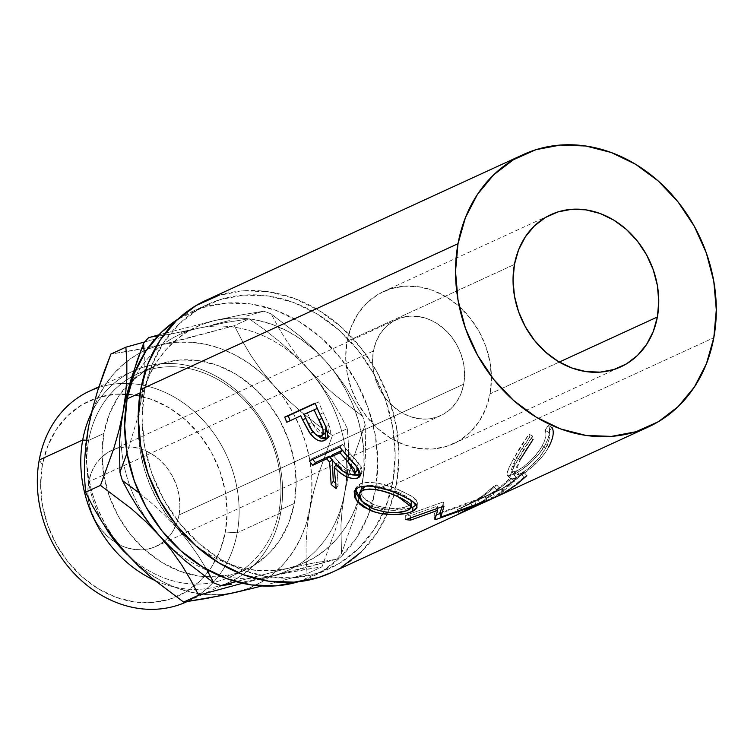 <?xml version="1.0" encoding="UTF-8"?>
<svg xmlns="http://www.w3.org/2000/svg" width="754" height="754" viewBox="0 0 754 754"><rect width="100%" height="100%" fill="white"/><g stroke="black" fill="none" stroke-linecap="round" stroke-linejoin="round"><path stroke-width="0.57" stroke-dasharray="3.77 2.83" d="M230.111 581.815A115.993 97.436 -114.7 0 1 154.57 580.288A115.993 97.436 65.3 0 0 280.677 512.805A115.993 97.436 -114.7 0 1 230.111 581.815L186.653 601.786A115.993 97.436 65.3 0 0 237.218 532.767L225.342 532.004A107.172 90.028 65.3 0 0 152.025 399.554A107.172 90.028 65.3 0 0 42.422 464.756L40.641 484.681L42.441 505.133L47.756 525.331L56.38 544.492L67.983 561.871L82.12 576.819L98.246 588.751L115.748 597.206L133.939 601.871L152.129 602.55L169.612 599.232L185.729 592.031L199.857 581.24L211.44 567.262L220.055 550.637L225.342 532.004L227.124 512.079L225.323 491.617L220.008 471.429L211.384 452.268L199.782 434.888L185.644 419.94L169.518 408.008L152.025 399.554L133.826 394.889L115.635 394.21L98.152 397.528L82.035 404.719L67.907 415.52L56.324 429.497L47.709 446.123L42.422 464.756L39.236 459.997L42.422 464.756A107.172 90.028 65.3 0 0 115.748 597.206A107.172 90.028 65.3 0 0 225.342 532.004L237.218 532.767A115.993 97.436 -114.7 0 1 187.011 601.617M280.677 512.805L279.093 510.42A111.583 93.732 -114.7 0 1 127.426 554.746A111.583 93.732 65.3 0 0 230.451 576.81A111.583 93.732 65.3 0 0 279.093 510.42L294.305 503.436A111.583 93.732 -114.7 0 1 245.663 569.826A111.583 93.732 -114.7 0 1 187.03 573.558A111.583 93.732 -114.7 0 1 107.351 490.175A111.583 93.732 -114.7 0 1 104.043 476.377A111.583 93.732 -114.7 0 1 103.854 433.427L88.642 440.411L86.342 440.261L88.642 440.411A111.583 93.732 65.3 0 0 104.24 525.312A111.583 93.732 -114.7 0 1 88.642 440.411L103.854 433.427L101.997 454.172L103.873 475.463L109.405 496.49L118.387 516.433L130.47 534.529L145.192 550.09L161.978 562.512L180.197 571.325L199.131 576.169L218.076 576.885L236.285 573.426L253.061 565.934L267.764 554.699L279.828 540.147L288.791 522.833L294.305 503.436L296.162 482.683L294.286 461.391L288.744 440.374L279.762 420.421L267.689 402.325L252.967 386.764L236.181 374.342L217.963 365.539L199.018 360.685L180.083 359.969L161.874 363.428L145.098 370.921L130.395 382.155L118.331 396.708L109.368 414.021L103.854 433.427A111.583 93.732 -114.7 0 1 126.37 386.312A111.583 93.732 -114.7 0 1 152.496 367.028A111.583 93.732 -114.7 0 1 256.511 390.044A111.583 93.732 -114.7 0 1 294.305 503.436L279.093 510.42A111.583 93.732 65.3 0 0 241.299 397.028A111.583 93.732 65.3 0 0 137.285 374.022A111.583 93.732 65.3 0 0 88.642 440.411A111.583 93.732 -114.7 0 1 202.751 372.523A111.583 93.732 -114.7 0 1 279.093 510.42L280.677 512.805L237.218 532.767L280.677 512.805A115.993 97.436 65.3 0 0 214.381 375.285A115.993 97.436 65.3 0 0 91.441 412.985A115.993 97.436 -114.7 0 1 133.269 371.015A115.993 97.436 -114.7 0 1 241.393 394.936A115.993 97.436 -114.7 0 1 280.677 512.805M179.028 514.973A52.893 44.429 65.3 0 0 161.111 461.222A52.893 44.429 65.3 0 0 111.799 450.317A52.893 44.429 65.3 0 0 88.736 481.787L373.428 350.996A52.893 44.429 -114.7 0 1 396.491 319.526A52.893 44.429 -114.7 0 1 445.803 330.431A52.893 44.429 -114.7 0 1 463.71 384.182L179.028 514.973L176.408 524.171L172.166 532.371L166.445 539.28L159.471 544.605L151.516 548.158L142.883 549.789L133.91 549.459L124.928 547.159L116.295 542.984L108.34 537.093L101.356 529.713L95.635 521.137L91.375 511.683L88.755 501.712L87.86 491.617L88.736 481.787L91.357 472.588L95.607 464.379L101.319 457.48L108.293 452.155L116.248 448.602L124.881 446.962L133.854 447.301L142.836 449.601L151.469 453.776L159.424 459.667L166.408 467.046L172.129 475.623L176.389 485.076L179.018 495.048L179.904 505.142L179.028 514.973L463.71 384.182L464.596 374.352L463.701 364.257L461.08 354.295L456.82 344.832L451.09 336.256L444.115 328.876L436.161 322.995L427.527 318.819L418.545 316.52L409.563 316.18L400.939 317.82L392.985 321.374L386.01 326.699L380.289 333.598L376.048 341.798L373.428 350.996L372.551 360.836L373.437 370.93L376.067 380.893L380.318 390.346L386.048 398.932L393.022 406.302L400.987 412.193L409.62 416.368L418.602 418.668L427.575 419.007L436.208 417.367L444.163 413.814L451.128 408.489L456.849 401.59L461.099 393.381L463.71 384.182A52.893 44.429 -114.7 0 1 440.656 415.661A52.893 44.429 -114.7 0 1 391.345 404.747A52.893 44.429 -114.7 0 1 373.428 350.996L88.736 481.787A52.893 44.429 65.3 0 0 106.653 535.538A52.893 44.429 65.3 0 0 155.965 546.443A52.893 44.429 65.3 0 0 179.028 514.973M490.043 393.871A83.751 70.358 65.3 0 0 461.684 308.754A83.751 70.358 65.3 0 0 383.607 291.487A83.751 70.358 65.3 0 0 347.094 341.317L514.435 264.447L347.094 341.317A83.751 70.358 65.3 0 0 375.464 426.425A83.751 70.358 65.3 0 0 453.531 443.701A83.751 70.358 65.3 0 0 490.043 393.871L559.279 362.061L490.043 393.871L485.906 408.432L479.176 421.42L470.128 432.344L459.092 440.779L446.491 446.406L432.824 448.998L418.611 448.46L404.398 444.822L390.723 438.215L378.122 428.885L367.075 417.207L358.009 403.626L351.27 388.649L347.113 372.872L345.709 356.887L347.094 341.317L351.232 326.755L357.962 313.768L367.019 302.844L378.056 294.409L390.647 288.782L404.314 286.19L418.527 286.718L432.749 290.365L446.415 296.972L459.016 306.294L470.062 317.981L479.139 331.562L485.878 346.529L490.034 362.316L491.438 378.291L490.043 393.871M144.485 390.845L140.14 392.843L144.485 390.845L151.667 365.558L163.354 342.985L179.075 324.013L198.245 309.366L220.121 299.602L243.862 295.097L268.547 296.02L293.24 302.345L316.982 313.824L338.876 330.016L358.056 350.308L373.805 373.899L385.52 399.903L392.73 427.311L395.181 455.067L392.759 482.117A145.465 122.195 -114.7 0 1 329.347 568.667A145.465 122.195 -114.7 0 1 193.75 538.667A145.465 122.195 -114.7 0 1 144.485 390.845A145.465 122.195 -114.7 0 1 207.897 304.296A145.465 122.195 -114.7 0 1 343.494 334.295A145.465 122.195 -114.7 0 1 392.759 482.117L385.577 507.404L373.89 529.968L358.159 548.94L338.989 563.596L317.123 573.36L293.381 577.866L268.697 576.942L244.004 570.618L220.253 559.138L198.368 542.937L179.179 522.654L163.43 499.063L151.724 473.06L144.514 445.652L142.063 417.895L144.485 390.845M375.379 490.1L392.759 482.117L375.379 490.1L377.792 463.06L375.351 435.294L368.131 407.886L356.425 381.892L340.676 358.291L321.487 338.009L299.602 321.817L275.851 310.337L251.157 304.003L226.473 303.08L202.732 307.585L177.812 319.234A145.465 122.195 65.3 0 1 190.508 312.288A145.465 122.195 65.3 0 1 326.105 342.278A145.465 122.195 65.3 0 1 375.379 490.1A145.465 122.195 65.3 0 1 311.958 576.65A145.465 122.195 65.3 0 1 298.405 581.749L321.609 571.579L340.78 556.933L356.501 537.96L368.188 515.387L375.379 490.1M331.185 572.672A149.876 125.899 65.3 0 0 396.519 483.493L713.812 337.735L396.519 483.493A149.876 125.899 65.3 0 0 345.766 331.195A149.876 125.899 65.3 0 0 206.059 300.29M472.862 507.272L503.286 493.295A149.876 125.899 65.3 0 0 526.81 475.717L523.691 477.159A149.876 125.899 -114.7 0 1 504.19 492.39L494.831 496.688A149.876 125.899 65.3 0 0 514.332 481.457L511.212 482.89A149.876 125.899 -114.7 0 1 491.712 498.121L480.006 503.502A149.876 125.899 65.3 0 0 499.506 488.262L496.386 489.695A149.876 125.899 -114.7 0 1 472.862 507.272L470.816 503.37L482.767 495.651L493.653 486.311L496.386 489.695L499.506 488.262A149.876 125.899 -114.7 0 1 480.006 503.502L491.712 498.121L489.544 494.285A145.465 122.195 65.3 0 0 508.479 479.506L511.212 482.89L514.332 481.457A149.876 125.899 -114.7 0 1 494.831 496.688L504.19 492.39L502.032 488.554A145.465 122.195 65.3 0 0 520.957 473.766L523.691 477.159L526.81 475.717L524.077 472.334L520.957 473.766L523.691 477.159A149.876 125.899 -114.7 0 1 504.19 492.39L502.032 488.554L492.664 492.852L494.831 496.688L492.664 492.852A145.465 122.195 65.3 0 0 511.598 478.074L514.332 481.457L511.598 478.074L508.479 479.506L511.212 482.89A149.876 125.899 -114.7 0 1 491.712 498.121L489.544 494.285L477.848 499.666L480.006 503.502L477.848 499.666A145.465 122.195 65.3 0 0 496.773 484.879L499.506 488.262L496.773 484.879L493.653 486.311L496.386 489.695L485.171 499.327L472.862 507.272L470.816 503.37L501.24 489.393L503.286 493.295L472.862 507.272M552.296 427.952L551.881 427.254L548.648 432.306L549.43 435.162L549.176 438.998L546.848 445.963L540.081 456.745L529.195 467.763L522.239 472.711L518.139 474.737L515.387 475.209L514.435 472.881L516.198 467.574L526.028 449.535L533.05 439.469L532.635 436.095L524.19 448.451L514.096 466.726L510.383 475.058L510.486 478.781L511.759 479.186L515.067 478.338L524.049 473.323L533.248 466.057L542.117 456.83L547.432 449.28L551.57 440.751L553.031 435.218L553.116 430.581L552.296 427.952M159.443 535.745A129.792 109.028 -114.7 0 1 129.829 485.878A129.792 109.028 -114.7 0 1 123.515 462.852A129.792 109.028 -114.7 0 1 123.081 411.741A129.792 109.028 -114.7 0 1 197.491 328.442L226.596 322.392L249.31 318.801L265.012 330.073L280.318 342.231L294.852 355.285L308.254 369.168L320.412 383.927L330.808 398.819L339.705 413.71L347.396 428.621L332.429 435.501L319.121 472.343L313.862 490.835L306.03 524.416L300.384 538.733L293.004 551.843L284.022 563.53L273.579 573.587L261.874 581.852L249.084 588.167L235.437 592.437A129.792 109.028 65.3 0 0 309.847 509.148L307.255 526.876L306.086 543.464L306.096 559.072L307.057 573.7L322.033 566.819L335.332 529.968L340.601 511.476L344.616 493.173L347.208 475.444L348.376 458.856L348.357 443.248L347.396 428.621L332.429 435.501L316.727 424.229L301.421 412.07L286.888 399.017L273.485 385.134L286.888 399.017L301.421 412.07L316.727 424.229L332.429 435.501L319.121 472.343L313.862 490.835L309.847 509.148A129.792 109.028 65.3 0 0 273.485 385.134L261.327 370.374L250.931 355.483L242.043 340.591L234.343 325.681L249.31 318.801L226.596 322.392L170.244 334.154L148.595 337.688L170.244 334.154L197.491 328.442A129.792 109.028 -114.7 0 1 308.254 369.168A129.792 109.028 -114.7 0 1 346.557 476.83A129.792 109.028 -114.7 0 1 344.616 493.173L347.208 475.444L348.376 458.856L348.357 443.248L347.396 428.621L339.705 413.71L330.808 398.819L320.412 383.927L308.254 369.168L320.667 382.089L334.05 394.276L362.702 416.397L346.793 388.668L336.972 374.861L325.643 361.175L313.23 348.254L299.847 336.067L271.195 313.937L278.612 327.82L287.104 341.666L296.925 355.483L308.254 369.168L294.852 355.285L280.318 342.231L265.012 330.073L249.31 318.801L234.343 325.681L179.405 340.422L147.228 347.811L110.895 354.06L133.609 350.469L162.723 344.418L234.343 325.681L242.043 340.591L250.931 355.483L261.327 370.374L273.485 385.134A129.792 109.028 65.3 0 0 162.723 344.418A129.792 109.028 65.3 0 0 88.312 427.707L92.129 412.438L97.775 398.121L105.155 385.011L114.137 373.324L124.57 363.268L136.285 355.011L149.075 348.687L162.723 344.418L176.983 342.269L191.629 342.288L206.398 344.455L221.045 348.744L235.314 355.087L248.961 363.362L261.761 373.437L273.485 385.134L283.938 398.263L292.938 412.589L300.328 427.876L305.992 443.852L309.819 460.242L311.751 476.782L311.76 493.173L307.255 526.876L306.086 543.464L306.096 559.072L307.057 573.7L322.033 566.819L285.474 573.115L242.42 583.276L302.288 568.535L336.491 559.232L314.672 562.795L287.594 568.478L235.974 581.645L287.594 568.478A129.792 109.028 -114.7 0 1 176.832 527.762L166.38 514.633L157.379 500.307L149.989 485.02L144.325 469.045L140.498 452.654L138.557 436.114L138.548 419.724L140.47 403.748L144.287 388.48L149.933 374.163L157.303 361.053L166.295 349.366L176.728 339.309L188.443 331.044L201.233 324.729L214.871 320.459L229.141 318.311L243.787 318.32L258.556 320.497L273.202 324.786L287.472 331.119L301.119 339.404L313.918 349.479L325.643 361.175L336.096 374.304L345.087 388.63L352.486 403.908L358.141 419.884L361.977 436.283L363.909 452.824L363.918 469.214L362.005 485.18L358.188 500.458L352.542 514.775L345.162 527.885L336.18 539.572L325.737 549.628L314.022 557.885L301.242 564.209L287.594 568.478L273.325 570.618L258.688 570.608L243.919 568.441L229.273 564.152L215.003 557.809L201.346 549.534L188.557 539.459L176.832 527.762L188.01 541.249L197.85 555.067L206.587 569.298L197.85 555.067L188.01 541.249L176.832 527.762A129.792 109.028 -114.7 0 1 140.47 403.748L136.757 420.826L127.03 453.097L136.757 420.826L140.47 403.748A129.792 109.028 -114.7 0 1 214.871 320.459L158.858 334.833L214.871 320.459A129.792 109.028 -114.7 0 1 325.643 361.175L313.23 348.254L299.847 336.067L271.195 313.937A147.426 123.845 65.3 0 0 263.768 311.214L242.119 314.748L214.871 320.459L242.119 314.748L263.768 311.214A147.426 123.845 -114.7 0 1 271.195 313.937L278.612 327.82L287.104 341.666L296.925 355.483L308.254 369.168A129.792 109.028 65.3 0 0 197.491 328.442A129.792 109.028 65.3 0 0 123.081 411.741A129.792 109.028 65.3 0 0 123.515 462.852A129.792 109.028 65.3 0 0 129.829 485.878A129.792 109.028 65.3 0 0 159.443 535.745A129.792 109.028 65.3 0 0 207.143 570.278A129.792 109.028 65.3 0 0 270.205 576.461L240.017 582.71L270.205 576.461A129.792 109.028 65.3 0 0 344.616 493.173A129.792 109.028 65.3 0 0 346.557 476.83A129.792 109.028 65.3 0 0 308.254 369.168L320.667 382.089L334.05 394.276L362.702 416.397L346.793 388.668L336.972 374.861L325.643 361.175A129.792 109.028 -114.7 0 1 362.005 485.18A129.792 109.028 -114.7 0 1 357.641 502.107A129.792 109.028 -114.7 0 1 287.594 568.478L314.672 562.795L336.491 559.232A147.426 123.845 65.3 0 0 341.477 553.643L353.541 519.327L358.32 502.164L362.005 485.18L364.455 468.677L365.671 453.173L365.143 424.709A147.426 123.845 65.3 0 0 362.702 416.397A147.426 123.845 -114.7 0 1 365.143 424.709L353.07 459.035L348.301 476.189L344.616 493.173L342.156 509.676L340.94 525.18L341.477 553.643A147.426 123.845 -114.7 0 1 336.491 559.232L270.205 576.461L299.149 570.439L322.033 566.819L335.332 529.968L340.601 511.476L344.616 493.173L342.156 509.676L340.94 525.18L341.477 553.643L353.541 519.327L358.32 502.164L362.005 485.18L364.455 468.677L365.671 453.173L365.143 424.709L353.07 459.035L348.301 476.189L344.616 493.173A129.792 109.028 -114.7 0 1 270.205 576.461A129.792 109.028 -114.7 0 1 207.143 570.278A129.792 109.028 -114.7 0 1 159.443 535.745L150.894 525.623M360.874 552.352L377.075 532.805L389.121 509.553L396.519 483.493L399.017 455.633L396.491 427.028L389.055 398.791L377 372.005L360.77 347.688L340.997 326.793L318.452 310.111L293.985 298.282L268.547 291.76L243.108 290.808L218.651 295.455M331.732 572.418L341.128 567.451M164.231 514.652L176.832 527.762L164.231 514.652L150.847 502.484L164.231 514.652M139 492.824L150.847 502.484L139 492.824M142.911 387.339L140.47 403.748L142.911 387.339L144.137 371.807L142.911 387.339M144.306 357.066L144.137 371.807L144.306 357.066M172.035 548.846L161.271 537.772M246.417 316.011L263.768 311.214L246.417 316.011M212.948 324.748L229.339 320.573L212.948 324.748M163.043 337L144.589 341.967L163.043 337M197.491 328.442L180.809 332.448L197.491 328.442M88.312 427.707A129.792 109.028 65.3 0 0 124.674 551.721A129.792 109.028 65.3 0 0 197.784 593.549A129.792 109.028 65.3 0 0 202.261 594.161A129.792 109.028 65.3 0 0 235.437 592.437L221.176 594.586L206.53 594.576L191.761 592.399L177.115 588.111L162.845 581.777L149.188 573.492L136.399 563.417M114.222 538.592L105.221 524.266L97.831 508.988L92.167 493.012L88.341 476.613L86.399 460.072L86.39 443.682M122.629 549.402L114.146 539.082M138.293 565.811L126.7 553.964M270.121 583.822L288.377 578.902L270.121 583.822M307.057 573.7L288.377 578.902L307.057 573.7M98.68 387.518A115.993 97.436 -114.7 0 1 201.836 418.819A115.993 97.436 -114.7 0 1 237.218 532.767A115.993 97.436 65.3 0 0 197.934 414.898A115.993 97.436 65.3 0 0 89.811 390.977M520.015 459.968L516.66 457.424L520.015 459.968L514.793 474.888L519.383 474.219L516.415 471.08L519.383 474.219C528.714 469.761 537.461 461.165 545.604 448.442L542.239 445.897C534.322 458.243 525.717 466.641 516.415 471.08L511.721 471.768L516.66 457.424L529.449 437.461L528.997 434.21L513.549 458.837C509.195 466.547 507.008 471.768 506.99 474.483L507.404 475.501L513.597 474.492C521.853 470.986 538.893 457.48 545.51 444.2C549.902 435.567 550.816 429.299 548.243 425.369L545.048 430.298L548.648 432.306L545.048 430.298C546.82 433.691 545.877 438.885 542.239 445.897L545.604 448.442C549.336 441.213 550.354 435.831 548.648 432.306L551.881 427.254L548.243 425.369L551.881 427.254M548.865 446.736L545.51 444.2L538.921 454.002L530.213 463.003L521.137 470.128L515.265 473.672L508.856 475.981L507.178 475.143L509.996 477.574L506.99 474.483L508.639 468.536L513.549 458.837L516.914 461.373L513.549 458.837L520.665 446.274L528.997 434.21L532.635 436.095L528.997 434.21L529.449 437.461L533.05 439.469L529.449 437.461L522.522 447.282L512.974 464.794L511.335 469.912L512.381 472.108L516.415 471.08L522.55 467.452L529.874 461.476L536.857 453.955L541.099 447.904L544.435 441.128L545.679 436.745L545.877 433.041L545.048 430.298L548.243 425.369L549.525 428.564L549.496 433.032L548.12 438.385L545.51 444.2L548.865 446.736C542.145 460.326 524.69 474.275 516.471 477.734L513.597 474.492L516.471 477.734M512.447 479.12L510.411 478.705L509.996 477.574C510.138 474.7 512.447 469.299 516.914 461.373L532.635 436.095L533.05 439.469M503.286 493.295L501.24 489.393L513.191 481.674L524.077 472.334L526.81 475.717M524.077 472.334A145.465 122.195 -114.7 0 1 501.24 489.393L470.816 503.37A145.465 122.195 65.3 0 0 493.653 486.311L496.773 484.879A145.465 122.195 -114.7 0 1 477.848 499.666L489.544 494.285A145.465 122.195 65.3 0 0 508.479 479.506L511.598 478.074A145.465 122.195 -114.7 0 1 492.664 492.852L502.032 488.554A145.465 122.195 65.3 0 0 520.957 473.766L524.077 472.334M437.301 506.085L437.499 508.394L437.301 506.085L410.393 515.849L410.496 517.96L410.393 515.849L437.301 506.085L433.955 515.378L437.301 506.085M434.879 519.647L433.955 515.378A145.465 122.195 65.3 0 0 434.973 515.236L435.558 517.828L434.973 515.236L436.528 514.746L434.973 515.236A145.465 122.195 65.3 0 1 433.955 515.378L434.879 519.647M476.16 505.255L474.671 501.118L440.072 513.615L474.671 501.118L476.16 505.255M458.969 513.672L457.329 509.581L474.671 501.118L457.329 509.581A145.465 122.195 65.3 0 0 461.542 507.894L463.305 511.928L461.542 507.894L485.736 496.339L461.542 507.894A145.465 122.195 65.3 0 1 457.329 509.581L458.969 513.672M487.31 500.449L485.736 496.339L487.31 500.449M486.669 500.675L485.114 496.556A145.465 122.195 65.3 0 0 485.736 496.339A145.465 122.195 -114.7 0 1 485.114 496.556L486.669 500.675M439.893 512.805L485.114 496.556L439.893 512.805M443.946 506.368L443.654 502.079L442.278 506.679L443.654 502.079L443.946 506.368M443.267 506.32L442.984 502.041A145.465 122.195 65.3 0 0 443.654 502.079A145.465 122.195 -114.7 0 1 442.984 502.041L443.267 506.32M405.756 519.619L405.69 515.35L442.984 502.041L405.69 515.35A145.465 122.195 65.3 0 0 410.393 515.849A145.465 122.195 65.3 0 1 405.69 515.35L405.756 519.619M411.062 507.81L391.939 510.411L369.96 505.83L369.62 507.188L369.96 505.83L361.27 500.562M355.53 489.327L356.086 487.48L360.242 483.785L358.48 487.31L360.242 483.785C371.034 480.826 384.804 483.22 401.533 490.958L400.534 494.916L401.533 490.958L413.23 497.159L417.405 502.748L416.387 504.803L417.122 503.795L416.283 499.94L410.807 495.595L396.104 488.667L378.621 483.314L368.141 482.221L361.911 483.144L357.547 485.529L355.53 489.327M361.043 500.354L369.96 505.83L381.383 509.355L393.654 510.43L404.794 509.478L411.213 507.753M411.571 503.314L410.393 504.765L406.849 506.603L397.151 508.422L387.292 508.139L377.386 506.028L370.836 503.333L365.596 499.921L361.486 494.803L361.091 489.761M410.723 500.006L398.64 492.485L406.076 496.33L410.723 500.006M396.453 491.551L398.64 492.485L398.282 493.927L398.64 492.485L367.292 485.783L373.305 485.444L379.752 486.311L396.453 491.551M361.1 489.742L362.985 497.225L372.891 504.313L371.901 508.281L372.891 504.313C387.047 509.289 398.828 509.855 408.234 506.038L407.923 510.232L408.234 506.038L411.75 502.598M359.884 474.634L362.429 471.759L361.354 467.009L350.073 453.597A145.465 122.195 -114.7 0 1 342.552 444.483L339.781 447.018L342.552 444.483L312.118 458.46L309.357 460.996L312.118 458.46L342.552 444.483A145.465 122.195 65.3 0 0 350.073 453.597L347.537 456.415L350.073 453.597L358.866 463.333L356.614 466.443L358.866 463.333L361.977 472.918L360.45 474.341M352.278 474.888L336.604 464.313L338.169 485.34L336.19 488.696L338.169 485.34L336.604 464.313L345.162 471.674L352.278 474.888M335.464 483.097A145.465 122.195 65.3 0 0 338.169 485.34A145.465 122.195 65.3 0 1 335.464 483.097M332.241 460.194L332.241 459.459L332.241 460.194M330.233 457.094A145.465 122.195 65.3 0 0 332.241 459.459A145.465 122.195 65.3 0 1 330.233 457.094M312.118 458.46A145.465 122.195 65.3 0 0 312.844 459.393A145.465 122.195 65.3 0 1 312.118 458.46M356.538 470.911L352.307 471.533L345.473 468.272L339.649 462.862L332.589 454.737L339.649 462.862C345.115 469.252 350.544 472.061 355.935 471.269L355.191 471.523L355.935 471.269L353.824 474.511L356.538 470.911M356.896 466.801L350.007 458.375A145.465 122.195 65.3 0 1 342.731 450.072L342.731 450.072A145.465 122.195 65.3 0 0 350.007 458.375L355.077 463.974L357.198 467.612M337.198 465.774L339.649 462.862L337.198 465.774M326.52 438.602L328.527 437.565L330.224 435.19L330.393 429.535L328.584 423.899L323.24 412.683A145.465 122.195 -114.7 0 1 318.631 401.891L315.257 403.437L318.631 401.891A145.465 122.195 65.3 0 0 323.24 412.683L319.894 414.266L323.24 412.683L329.046 425.002L325.879 426.952L329.046 425.002L328.405 437.659L326.68 438.555M316.284 434.945L313.033 431.891L305.992 418.319L312.137 429.884L316.812 435.435M304.013 414.493L304.267 414.389A145.465 122.195 65.3 0 0 305.992 418.319A145.465 122.195 65.3 0 1 304.267 414.389L286.803 422.249L304.013 414.493M325.031 433.409L322.919 434.106L321.138 433.776L317.396 431.288L311.704 422.513L307.387 412.956L317.528 408.3A145.465 122.195 65.3 0 0 322.118 418.244L326.18 427.725L322.118 418.244A145.465 122.195 65.3 0 1 317.528 408.3L307.387 412.956L311.704 422.513L322.948 434.106L324.418 433.786M323.702 434.021L322.919 434.106M322.184 435.322L321.355 435.887L322.184 435.322M308.405 424.21L311.704 422.513L308.405 424.21M303.966 414.361L307.387 412.956L303.966 414.361M111.799 450.317L396.491 319.526M383.607 291.487L550.948 214.617M245.663 569.826L230.451 576.81M329.347 568.667L311.958 576.65M523.342 154.532L522.805 154.777M207.897 304.296L190.508 312.288M152.496 367.028L137.285 374.022M133.269 371.015L98.906 386.802M453.531 443.701L620.872 366.821M155.965 546.443L440.656 415.661M511.721 471.768L514.793 474.888M507.404 475.501L510.42 478.715M356.086 487.48L354.427 490.911M417.132 507.065L417.405 502.748M361.977 472.918L359.931 476.302M328.405 437.659L325.398 439.912"/><path stroke-width="1.13" d="M187.011 601.617A115.993 97.436 -114.7 0 1 78.689 578.026A115.993 97.436 -114.7 0 1 39.236 459.997A115.993 97.436 65.3 0 0 78.529 577.866A115.993 97.436 65.3 0 0 186.653 601.786L187.02 601.617M82.704 440.025A115.993 97.436 65.3 0 0 154.57 580.288A115.993 97.436 -114.7 0 1 82.704 440.025L39.236 459.997L82.704 440.025A115.993 97.436 -114.7 0 1 91.441 412.985A115.993 97.436 65.3 0 0 82.704 440.025L86.342 440.261L82.704 440.025M127.426 554.746A111.583 93.732 -114.7 0 1 104.24 525.312A111.583 93.732 65.3 0 0 127.426 554.746M657.384 316.991L559.279 362.061L657.384 316.991L658.77 301.421L657.365 285.436L653.209 269.659L646.47 254.692L637.403 241.101L626.357 229.423L613.756 220.102L600.08 213.486L585.867 209.848L571.655 209.31L557.988 211.912L545.387 217.529L534.35 225.964L525.302 236.888L518.573 249.885L514.435 264.447A83.751 70.358 -114.7 0 1 550.948 214.617A83.751 70.358 -114.7 0 1 629.015 231.883A83.751 70.358 -114.7 0 1 657.384 316.991A83.751 70.358 -114.7 0 1 620.872 366.821A83.751 70.358 -114.7 0 1 542.795 349.554A83.751 70.358 -114.7 0 1 514.435 264.447L513.04 280.017L514.454 296.002L518.601 311.779L525.35 326.746L534.416 340.337L545.462 352.014L558.064 361.336L571.73 367.943L585.952 371.59L600.165 372.127L613.831 369.526L626.423 363.909L637.46 355.473L646.517 344.55L653.247 331.553L657.384 316.991M140.14 392.843L127.096 398.838A145.465 122.195 65.3 0 0 170.451 540.665A145.465 122.195 65.3 0 0 298.405 581.749L276.002 585.858L251.308 584.925L226.615 578.601L202.873 567.121L180.988 550.929L161.799 530.646L146.05 507.046L134.344 481.043L127.124 453.635L124.674 425.878L127.096 398.838L140.14 392.843M523.342 154.532L206.059 300.29A149.876 125.899 65.3 0 0 140.715 389.46L458.008 243.702A149.876 125.899 -114.7 0 1 523.342 154.532A149.876 125.899 -114.7 0 1 663.049 185.437A149.876 125.899 -114.7 0 1 713.812 337.735L706.404 363.796L694.368 387.038L678.166 406.585L658.412 421.684L635.876 431.75L611.419 436.387L585.981 435.435L560.542 428.913L536.075 417.085L513.531 400.402L493.757 379.507L477.536 355.191L465.472 328.405L458.036 300.167L455.52 271.563L458.008 243.702L140.715 389.46A149.876 125.899 65.3 0 0 191.478 541.768A149.876 125.899 65.3 0 0 331.185 572.672L648.468 426.905A149.876 125.899 -114.7 0 1 508.771 396.001A149.876 125.899 -114.7 0 1 458.008 243.702L465.416 217.642L477.452 194.391L493.653 174.843L513.399 159.754L535.943 149.688L560.392 145.051L585.83 146.003L611.268 152.515L635.735 164.344L658.289 181.035L678.053 201.931L694.283 226.238L706.347 253.033L713.784 281.27L716.3 309.866L713.812 337.735A149.876 125.899 -114.7 0 1 648.468 426.905M284.72 417.113L315.144 403.136A149.876 125.899 65.3 0 0 319.894 414.266L325.238 425.435L327.311 431.608L327.217 437.395L325.549 439.799L323.617 440.817L321.298 441.147L317.594 440.157L313.721 437.499L309.074 431.967L302.608 419.837A149.876 125.899 -114.7 0 1 300.837 415.793L286.803 422.249A149.876 125.899 -114.7 0 1 284.72 417.113L288.207 415.869A145.465 122.195 65.3 0 0 290.167 420.694A145.465 122.195 65.3 0 1 288.207 415.869L315.257 403.437L284.72 417.113A149.876 125.899 -114.7 0 0 286.803 422.249L300.837 415.793A149.876 125.899 -114.7 0 0 302.608 419.837L310.214 433.607C315.379 439.987 320.082 442.296 324.333 440.534L325.398 439.912L325.879 426.952L319.894 414.266A149.876 125.899 -114.7 0 1 315.144 403.136L284.72 417.113M309.357 460.996L339.781 447.018A149.876 125.899 65.3 0 0 347.537 456.415L358.046 468.357L360.393 473.616L360.393 475.067L359.093 477.254L355.681 478.62L352.91 478.658L346.312 476.716L339.8 472.513L334.154 467.226L336.19 488.696A149.876 125.899 -114.7 0 1 331.157 484.426L329.658 462.23A149.876 125.899 -114.7 0 1 326.802 458.837L312.759 465.284A149.876 125.899 -114.7 0 1 309.357 460.996A149.876 125.899 -114.7 0 0 312.759 465.284L326.802 458.837L329.47 456.17A145.465 122.195 65.3 0 0 330.233 457.094A145.465 122.195 65.3 0 1 329.47 456.17L315.426 462.617L312.759 465.284L315.426 462.617L329.47 456.17L326.802 458.837A149.876 125.899 -114.7 0 0 329.658 462.23L331.157 484.426L333.277 481.193A145.465 122.195 65.3 0 0 335.464 483.097A145.465 122.195 65.3 0 1 333.277 481.193L332.241 459.459L329.658 462.23L332.241 459.459L333.277 481.193L331.157 484.426A149.876 125.899 -114.7 0 0 336.19 488.696L334.154 467.226C342.58 476.208 350.487 479.798 357.886 477.979L359.931 476.302L356.614 466.443L347.537 456.415A149.876 125.899 -114.7 0 1 339.781 447.018L309.357 460.996M397.801 493.729L410.138 499.695L415.878 504.115L416.887 508.007L414.2 510.524L409.102 512.626L404.54 513.691L393.22 514.596L380.713 513.446L374.615 511.919L363.937 507.188L359.743 504.172L354.682 497.565L354.201 491.438L355.803 489.063L360.148 486.66L368.885 485.84L377.066 486.971L389.017 490.364L397.801 493.729M476.16 505.255L435.935 519.506A149.876 125.899 -114.7 0 1 434.879 519.647L437.659 510.383L410.61 520.128A149.876 125.899 -114.7 0 1 405.756 519.619L443.267 506.32A149.876 125.899 65.3 0 0 443.946 506.368L440.836 517.074L486.669 500.675A149.876 125.899 65.3 0 0 487.31 500.449L463.305 511.928A149.876 125.899 -114.7 0 1 458.969 513.672L476.028 504.888L458.969 513.672A149.876 125.899 -114.7 0 0 463.305 511.928L487.31 500.449A149.876 125.899 -114.7 0 1 486.669 500.675L440.836 517.074L439.893 512.805L440.836 517.074L443.946 506.368A149.876 125.899 -114.7 0 1 443.267 506.32L405.756 519.619A149.876 125.899 -114.7 0 0 410.61 520.128L437.659 510.383L434.879 519.647A149.876 125.899 -114.7 0 0 435.935 519.506L476.16 505.255M177.812 319.234L161.695 332.005L145.965 350.978L134.287 373.541L127.096 398.838A145.465 122.195 65.3 0 1 177.812 319.244M218.651 295.455L196.115 305.511L176.37 320.61L160.159 340.158L148.123 363.409L140.715 389.46L138.227 417.33L140.753 445.925L148.18 474.162L160.244 500.958L176.474 525.265L196.238 546.169L218.792 562.852L243.259 574.68L268.697 581.193L294.135 582.154L318.593 577.507L331.732 572.418M341.128 567.451L360.874 552.352M172.035 548.846L185.427 561.014L213.891 582.983L206.445 569.063L213.891 582.983A147.426 123.845 65.3 0 0 221.318 585.707L235.974 581.645L221.318 585.707A147.426 123.845 -114.7 0 1 213.891 582.983L185.427 561.014L172.035 548.846L159.443 535.745L148.265 522.258L138.416 508.441L129.82 494.445L122.384 480.524L139 492.824L122.384 480.524A147.426 123.845 -114.7 0 1 119.943 472.211A147.426 123.845 65.3 0 0 122.384 480.524L129.82 494.445L138.416 508.441L150.894 525.623M86.39 443.682L88.312 427.707L92.356 409.309L97.615 390.845L110.895 354.06L125.871 347.189L144.759 341.92L125.871 347.189L126.832 361.779L126.842 377.471L125.664 394.088L120.64 428.149L119.415 443.682L119.943 472.211L127.03 453.097L119.943 472.211L119.415 443.682L120.64 428.149L123.081 411.741L126.795 394.653L137.237 360.346L143.609 343.277L144.212 353.72L143.609 343.277A147.426 123.845 -114.7 0 1 148.595 337.688A147.426 123.845 65.3 0 0 143.609 343.277L131.564 377.518L126.795 394.653L119.047 430.138L113.779 448.602L100.499 485.387L131.319 508.658L145.824 521.655L159.443 535.745L171.422 550.279L181.874 565.208L190.866 580.26L198.585 595.198L242.42 583.276L198.585 595.198L183.618 602.078L152.798 578.808L138.293 565.811L124.674 551.721L114.222 538.592M158.858 334.833L148.595 337.688L158.858 334.833M161.271 537.772L171.422 550.279L181.874 565.208L190.866 580.26L198.585 595.198L183.618 602.078L152.798 578.808L138.293 565.811M231.601 584.152L221.318 585.707L231.601 584.152M235.455 592.437L206.492 598.459L183.618 602.078L220.177 595.783L252.392 588.374L235.437 592.437M136.399 563.417L122.629 549.402M114.146 539.082L102.242 522.258L93.242 507.206L85.532 492.258L84.571 477.668L84.552 461.976L85.73 445.36L88.312 427.688L92.356 409.309L97.615 390.845L103.892 372.353L110.895 354.06L125.871 347.189L126.832 361.779L126.842 377.471L125.664 394.088L123.081 411.741L119.047 430.138L113.779 448.602L100.499 485.387L131.319 508.658L145.824 521.655L159.443 535.745M126.7 553.964L112.695 537.187L102.242 522.258L93.242 507.206L85.532 492.258L100.499 485.387L85.532 492.258L84.571 477.668L84.552 461.976L85.73 445.36L88.312 427.707M261.808 585.99L252.392 588.374L261.808 585.99M98.906 386.802L89.811 390.977A115.993 97.436 65.3 0 0 39.236 459.997A115.993 97.436 -114.7 0 1 98.68 387.518M533.05 439.469L520.015 459.968M516.471 477.734L512.447 479.12M551.881 427.254C554.397 431.373 553.398 437.867 548.865 446.736M526.81 475.717L515.604 485.35L503.286 493.295M437.499 508.394L437.659 510.383L437.499 508.394M435.558 517.828L435.935 519.506L435.558 517.828M440.072 513.615L436.528 514.746L440.072 513.615M442.278 506.679L439.893 512.805L442.278 506.679M410.496 517.96L410.61 520.128L410.496 517.96M412.73 511.278L412.9 507.056L411.062 507.81L412.9 507.056L412.73 511.278L417.132 507.065L412.74 501.353L400.534 494.916C383.315 486.924 369.29 484.388 358.48 487.31L354.427 490.911L356.444 500.628L368.97 509.798C383.183 516.547 404.823 515.312 412.73 511.278M369.62 507.188L368.97 509.798L369.62 507.188M361.27 500.562L355.53 489.327L356.227 493.898L361.27 500.562M416.387 504.803L412.9 507.056L416.387 504.803M410.723 500.006L411.571 503.314M360.987 489.996L363.258 487.348L367.368 485.764M367.292 485.783L364.446 486.698L362.806 490.307L364.446 486.698L361.1 489.742L359.535 493.276L362.806 490.307C371.845 487.932 383.456 489.977 397.641 496.452L411.345 506.867L407.923 510.232C398.451 514.058 386.444 513.408 371.901 508.281L361.6 500.986L359.535 493.276M411.354 506.867L411.75 502.598L410.76 500.062M398.282 493.927L397.641 496.452L398.282 493.927M360.45 474.341L357.886 477.979L359.884 474.634L352.278 474.888L357.688 475.284L360.516 474.304M336.604 464.313L334.154 467.226L336.604 464.313M312.844 459.393A145.465 122.195 65.3 0 0 315.426 462.617A145.465 122.195 65.3 0 1 312.844 459.393M357.198 467.612L356.991 470.439M332.589 454.737L342.335 450.261L332.589 454.737L329.922 457.405L332.589 454.737M355.935 471.269L355.2 471.523M353.824 474.511C348.348 475.227 342.806 472.315 337.198 465.774L329.922 457.405L340.063 452.739L342.429 450.374L340.063 452.739L329.922 457.405L337.198 465.774L343.193 471.354L347.848 474.068L350.167 474.747L353.824 474.511L355.257 472.381L354.163 468.969L347.566 461.297A149.876 125.899 -114.7 0 1 340.063 452.739A149.876 125.899 -114.7 0 0 347.566 461.297L354.88 473.663L353.824 474.511M350.007 458.375L347.566 461.297L350.007 458.375M354.88 473.663L357.019 470.402L356.896 466.801M326.312 439.045L324.333 440.534L326.312 439.045M326.68 438.555L316.284 434.945L320.629 437.989L324.286 438.932L327.311 438.3M313.381 431.674L310.214 433.607L313.381 431.674M305.992 418.319L302.608 419.837L305.992 418.319M326.124 427.499L326.209 431.476L325.539 432.9L322.184 435.322L324.955 433.465L326.18 427.725M323.702 434.021L322.919 434.106M321.355 435.887C316.322 436.236 312.005 432.344 308.405 424.21L303.966 414.361L317.283 408.404L303.966 414.361L308.405 424.21L312.542 431.241L316.133 434.851L319.847 436.198L321.355 435.887L323.117 433.55L322.985 429.469L318.829 419.95A149.876 125.899 -114.7 0 1 314.107 409.705A149.876 125.899 -114.7 0 0 318.829 419.95C323.409 427.367 324.248 432.683 321.355 435.887L321.901 435.558M322.118 418.244L318.829 419.95L322.118 418.244M364.182 489.78L360.648 491.731L359.404 493.634L360.044 498.526L364.352 503.766L374.154 509.214L386.67 512.249L396.717 512.588L406.538 510.797L410.063 508.95L411.203 507.499L410.204 504.153L408.178 502.315L401.788 498.422L393.06 494.539L383.211 491.25L374.276 489.346L369.385 489.026L364.182 489.78M321.873 435.576L324.955 433.465"/></g></svg>

